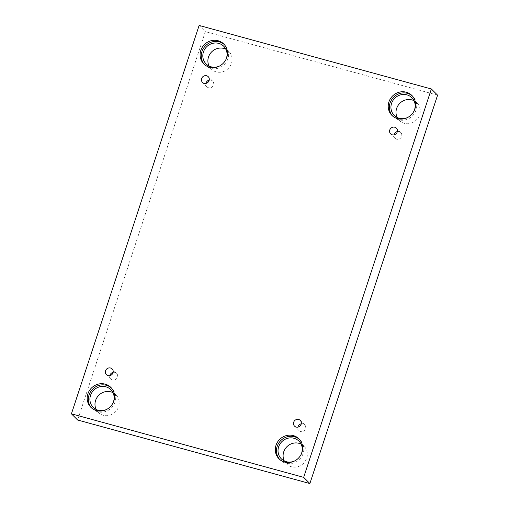 <?xml version="1.0" encoding="UTF-8"?>
<svg xmlns="http://www.w3.org/2000/svg" width="509" height="509" viewBox="0 0 509 509"><rect width="100%" height="100%" fill="white"/><g stroke="black" fill="none" stroke-linecap="round" stroke-linejoin="round"><path stroke-width="0.38" stroke-dasharray="2.54 1.91" d="M209.224 80.098A4.047 3.805 134.9 0 1 213.513 84.965A4.047 3.805 134.9 0 1 205.941 83.4M113.138 372.346A4.047 3.805 134.9 0 1 117.426 377.214A4.047 3.805 134.9 0 1 109.855 375.648M437.581 95.17L205.331 31.641L77.635 420.014M199.114 25.45L205.331 31.641M112.947 392.617A12.483 11.745 134.9 0 1 115.906 394.723A12.483 11.745 134.9 0 1 115.422 411.857A12.483 11.745 134.9 0 1 98.288 412.417A12.483 11.745 134.9 0 1 96.169 409.471M225.856 49.208A12.483 11.745 134.9 0 1 228.815 51.314A12.483 11.745 134.9 0 1 228.331 68.441A12.483 11.745 134.9 0 1 211.197 69.001A12.483 11.745 134.9 0 1 209.078 66.055M413.97 100.667A12.483 11.745 134.9 0 1 416.928 102.773A12.483 11.745 134.9 0 1 416.445 119.901A12.483 11.745 134.9 0 1 399.31 120.461A12.483 11.745 134.9 0 1 397.192 117.515M301.061 444.077A12.483 11.745 134.9 0 1 304.019 446.183A12.483 11.745 134.9 0 1 303.536 463.317A12.483 11.745 134.9 0 1 286.402 463.877A12.483 11.745 134.9 0 1 284.283 460.931M301.023 454.632A12.483 11.745 134.9 0 1 294.838 460.849M279.638 459.385A14.099 13.266 -45.1 0 0 280.192 459.977A14.099 13.266 -45.1 0 0 299.54 459.341A14.099 13.266 -45.1 0 0 300.087 439.986A14.099 13.266 -45.1 0 0 299.496 439.439M413.932 111.223A12.483 11.745 134.9 0 1 407.747 117.433M392.547 115.976A14.099 13.266 -45.1 0 0 393.101 116.561A14.099 13.266 -45.1 0 0 412.449 115.931A14.099 13.266 -45.1 0 0 412.996 96.576A14.099 13.266 -45.1 0 0 412.405 96.023M225.818 59.763A12.483 11.745 134.9 0 1 219.633 65.973M204.427 64.516A14.099 13.266 -45.1 0 0 204.981 65.101A14.099 13.266 -45.1 0 0 224.335 64.471A14.099 13.266 -45.1 0 0 224.883 45.116A14.099 13.266 -45.1 0 0 224.291 44.563M112.909 403.173A12.483 11.745 134.9 0 1 106.725 409.389M91.518 407.925A14.099 13.266 -45.1 0 0 92.072 408.517A14.099 13.266 -45.1 0 0 111.426 407.881A14.099 13.266 -45.1 0 0 111.974 388.526A14.099 13.266 -45.1 0 0 111.382 387.979M397.344 131.557A4.047 3.805 134.9 0 1 401.626 136.425A4.047 3.805 134.9 0 1 394.055 134.86M301.258 423.806A4.047 3.805 134.9 0 1 305.54 428.673A4.047 3.805 134.9 0 1 297.969 427.108M212.641 81.077L208.232 76.687M206.934 86.81L202.525 82.42M300.087 439.986L298.942 438.847M280.192 459.977L279.047 458.838M304.019 446.183L298.948 441.131M286.402 463.877L281.331 458.825M412.996 96.576L411.851 95.438M393.101 116.561L391.955 115.422M416.928 102.773L411.857 97.722M399.31 120.461L394.24 115.416M224.883 45.116L223.737 43.978M204.981 65.101L203.842 63.962M228.815 51.314L223.737 46.262M211.197 69.001L206.126 63.956M111.974 388.526L110.828 387.387M92.072 408.517L90.933 407.378M115.906 394.723L110.828 389.671M98.288 412.417L93.217 407.365M400.761 132.537L396.346 128.147M395.048 138.27L390.638 133.88M304.675 424.786L300.259 420.396M298.961 430.519L294.552 426.128M116.555 373.326L112.145 368.936M110.847 379.059L106.438 374.669"/><path stroke-width="0.76" d="M309.886 483.55L437.581 95.17L431.365 88.986L199.114 25.45L71.419 413.83L77.635 420.014L309.886 483.55L303.669 477.359L431.365 88.986M205.941 83.4A4.047 3.805 134.9 0 1 209.224 80.098M201.653 78.532A4.047 3.805 134.9 0 1 208.232 76.687A4.047 3.805 134.9 0 1 208.073 82.235A4.047 3.805 134.9 0 1 201.653 78.532M109.855 375.648A4.047 3.805 134.9 0 1 113.138 372.346M71.419 413.83L303.669 477.359M96.169 409.471A12.483 11.745 134.9 0 1 98.008 396.117A12.483 11.745 134.9 0 1 110.943 391.866A12.483 11.745 134.9 0 1 112.947 392.617M209.078 66.055A12.483 11.745 134.9 0 1 210.917 52.701A12.483 11.745 134.9 0 1 223.852 48.45A12.483 11.745 134.9 0 1 225.856 49.208M397.192 117.515A12.483 11.745 134.9 0 1 399.037 104.16A12.483 11.745 134.9 0 1 411.972 99.91A12.483 11.745 134.9 0 1 413.97 100.667M284.283 460.931A12.483 11.745 134.9 0 1 286.128 447.576A12.483 11.745 134.9 0 1 299.063 443.326A12.483 11.745 134.9 0 1 301.061 444.077M105.567 370.781A4.047 3.805 134.9 0 1 112.145 368.936A4.047 3.805 134.9 0 1 111.986 374.484A4.047 3.805 134.9 0 1 105.567 370.781M293.68 422.241A4.047 3.805 134.9 0 1 300.259 420.396A4.047 3.805 134.9 0 1 300.106 425.944A4.047 3.805 134.9 0 1 293.68 422.241M389.767 129.992A4.047 3.805 134.9 0 1 396.346 128.147A4.047 3.805 134.9 0 1 396.193 133.695A4.047 3.805 134.9 0 1 389.767 129.992M87.898 393.832A14.099 13.266 134.9 0 1 110.828 387.387A14.099 13.266 134.9 0 1 110.281 406.742A14.099 13.266 134.9 0 1 90.933 407.378A14.099 13.266 134.9 0 1 87.898 393.832M200.807 50.416A14.099 13.266 134.9 0 1 223.737 43.978A14.099 13.266 134.9 0 1 223.19 63.332A14.099 13.266 134.9 0 1 203.842 63.962A14.099 13.266 134.9 0 1 200.807 50.416M388.921 101.876A14.099 13.266 134.9 0 1 411.851 95.438A14.099 13.266 134.9 0 1 411.304 114.792A14.099 13.266 134.9 0 1 391.955 115.422A14.099 13.266 134.9 0 1 388.921 101.876M276.012 445.292A14.099 13.266 134.9 0 1 298.942 438.847A14.099 13.266 134.9 0 1 298.401 458.202A14.099 13.266 134.9 0 1 279.047 458.838A14.099 13.266 134.9 0 1 276.012 445.292M294.838 460.849A12.483 11.745 134.9 0 1 281.331 458.825A12.483 11.745 134.9 0 1 279.925 444.09A12.483 11.745 134.9 0 1 293.986 438.274A12.483 11.745 134.9 0 1 298.948 441.131A12.483 11.745 134.9 0 1 301.023 454.632M299.496 439.439A14.099 13.266 -45.1 0 0 277.157 446.431A14.099 13.266 -45.1 0 0 279.638 459.385M407.747 117.433A12.483 11.745 134.9 0 1 394.24 115.416A12.483 11.745 134.9 0 1 392.833 100.674A12.483 11.745 134.9 0 1 406.895 94.859A12.483 11.745 134.9 0 1 411.857 97.722A12.483 11.745 134.9 0 1 413.932 111.223M412.405 96.023A14.099 13.266 -45.1 0 0 390.066 103.015A14.099 13.266 -45.1 0 0 392.547 115.976M219.633 65.973A12.483 11.745 134.9 0 1 206.126 63.956A12.483 11.745 134.9 0 1 204.72 49.214A12.483 11.745 134.9 0 1 218.781 43.399A12.483 11.745 134.9 0 1 223.737 46.262A12.483 11.745 134.9 0 1 225.818 59.763M224.291 44.563A14.099 13.266 -45.1 0 0 201.952 51.555A14.099 13.266 -45.1 0 0 204.427 64.516M106.725 409.389A12.483 11.745 134.9 0 1 93.217 407.365A12.483 11.745 134.9 0 1 91.811 392.63A12.483 11.745 134.9 0 1 105.872 386.815A12.483 11.745 134.9 0 1 110.828 389.671A12.483 11.745 134.9 0 1 112.909 403.173M111.382 387.979A14.099 13.266 -45.1 0 0 89.043 394.971A14.099 13.266 -45.1 0 0 91.518 407.925M394.055 134.86A4.047 3.805 134.9 0 1 397.344 131.557M297.969 427.108A4.047 3.805 134.9 0 1 301.258 423.806"/></g></svg>
